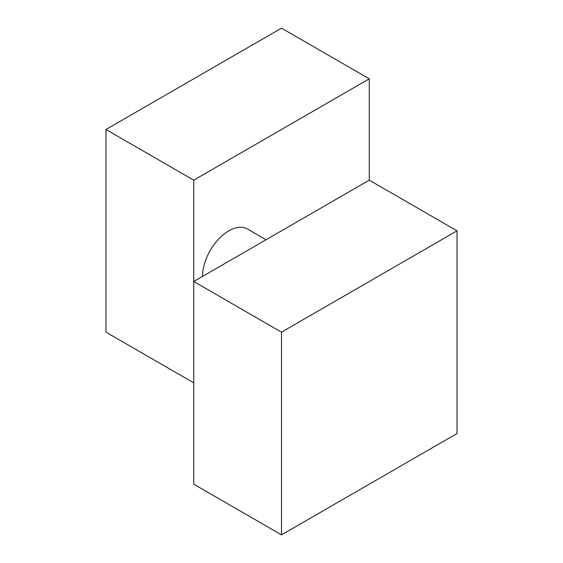 <?xml version="1.0" encoding="UTF-8"?>
<svg xmlns="http://www.w3.org/2000/svg" width="563" height="563" viewBox="0 0 563 563"><rect width="100%" height="100%" fill="white"/><g stroke="black" fill="none" stroke-linecap="round" stroke-linejoin="round"><path stroke-width="0.84" d="M281.5 28.15L105.971 129.49L193.735 180.16L369.265 78.82L281.5 28.15M193.735 382.84L105.971 332.17L105.971 129.49M281.5 332.17L281.5 534.85L193.735 484.18L193.735 281.5L281.5 332.17L457.029 230.83L369.265 180.16L193.735 281.5L193.735 180.16M369.265 180.16L369.265 78.82M266.074 239.732L247.46 228.986A37.235 21.5 120 0 0 218.768 238.958A37.235 21.5 120 0 0 202.511 276.433M281.5 534.85L457.029 433.51L457.029 230.83"/></g></svg>
